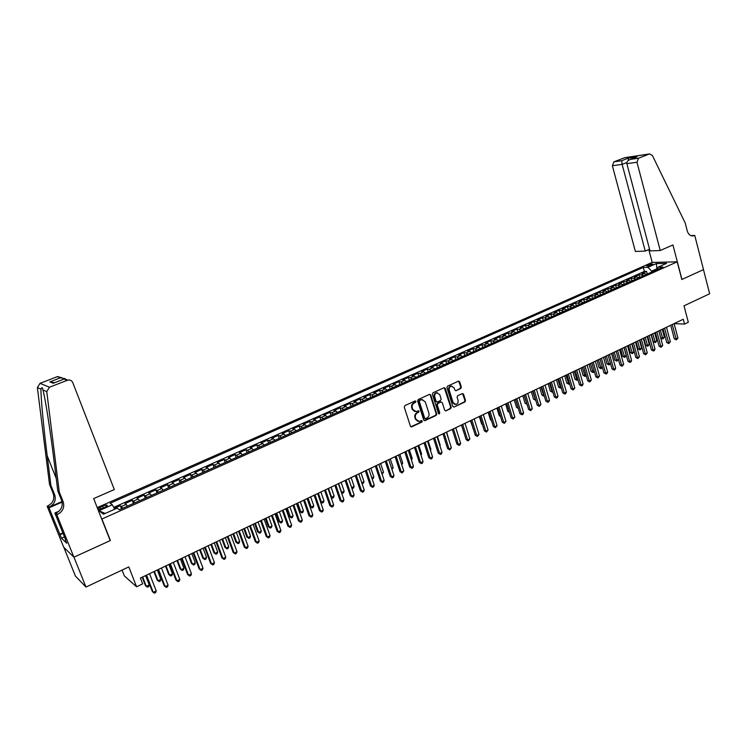 <?xml version="1.0" encoding="UTF-8"?>
<svg xmlns="http://www.w3.org/2000/svg" width="747" height="747" viewBox="0 0 747 747"><rect width="100%" height="100%" fill="white"/><g stroke="black" fill="none" stroke-linecap="round" stroke-linejoin="round"><path stroke-width="1.12" d="M415.995 401.391L415.089 400.952L404.883 405.612L404.267 407.124L410.439 426.22L411.737 426.826L421.868 422.092L422.298 421.047L421.579 420.561L419.272 421.476L415.958 419.272L415.444 417.685C414.977 415.556 415.631 413.95 417.414 412.895L419.151 411.242L418.423 410.757L416.154 411.653L412.792 409.431L412.279 407.843C411.802 405.696 412.456 404.099 414.249 403.044L415.995 401.391M414.828 411.56L412.241 409.319L411.728 407.731C411.252 405.584 411.905 403.987 413.698 402.932L415.015 402.334L415.183 400.915M410.878 426.789L421.317 421.971L421.513 420.58M417.937 421.373L415.407 419.151L414.893 417.573C414.417 415.435 415.071 413.838 416.863 412.774L418.171 412.176L418.357 410.766M647.686 265.064L646.613 265.764C647.107 266.334 648.882 266.072 651.935 264.97L653.009 264.27C652.504 263.7 650.73 263.971 647.686 265.064M460.74 388.515L461.329 387.049L459.694 381.782L458.658 381.091L447.537 386.143L446.939 387.609L452.841 406.433L453.849 407.115L464.923 401.979L465.512 400.513L463.551 394.183L462.533 393.501L457.668 395.714L457.08 397.18L458.06 400.336C458.434 402.465 457.696 403.838 455.838 404.454L453.13 402.624L449.246 390.242C448.872 388.132 449.591 386.759 451.431 386.124L454.195 387.973L454.848 390.037L455.875 390.728L460.74 388.515L460.152 388.421L460.75 386.965L458.639 381.091M690.844 235.613L694.747 235.408L703.506 269.602L681.815 279.509L677.202 261.823L101.919 519.006L110.388 540.529L73.962 557.169L85.98 587.049L128.801 566.917L136.58 586.778L142.668 583.865L140.399 578.047L683.272 319.258L684.541 324.095L688.323 322.284L684.009 305.831L709.65 293.767L703.469 269.62L681.936 279.453L672.935 244.951L660.236 250.516L636.967 162.23L626.854 163.677L650.011 250.899L660.236 250.516M430.739 395.023L429.46 394.397L418.264 399.505L417.648 400.999L423.736 420.01L425.024 420.617L436.136 415.425L436.743 413.941L430.739 395.023L429.702 394.323M432.989 392.782L444.045 387.73L445.305 388.356L451.225 407.19L450.618 408.665L445.698 410.925L444.68 410.243L442.271 402.605L441.01 401.989L437.873 403.436L437.266 404.921L439.787 412.886L439.199 413.969L438.48 413.493L432.382 394.267L432.989 392.782M85.98 587.049L75.391 576.012L63.803 547.299M647.275 274.009L646.585 271.413L642 273.458L644.418 273.43L641.346 274.803L643.382 275.774M639.628 277.417L638.937 274.821L634.315 276.885L636.715 276.866L633.615 278.239L635.65 279.229M631.925 280.863L631.224 278.257L626.565 280.33L628.955 280.321L625.837 281.712L627.863 282.711M624.165 284.327L623.456 281.712L618.759 283.804L621.14 283.804L617.993 285.205L620.01 286.213M616.34 287.819L615.621 285.195L610.897 287.306L613.259 287.315L610.094 288.725L612.101 289.743M608.46 291.339L607.741 288.706L602.978 290.826L605.322 290.854L602.138 292.273L604.136 293.3M600.523 294.878L599.794 292.245L594.995 294.383L597.329 294.411L594.117 295.849L596.106 296.886M592.52 298.455L591.783 295.812L586.955 297.96L589.271 298.006L586.031 299.444L588.02 300.499M584.462 302.049L583.715 299.398L578.85 301.564L581.157 301.62L577.889 303.077L579.868 304.141M576.339 305.682L575.592 303.021L570.68 305.206L572.968 305.271L569.681 306.737L571.651 307.801M568.159 309.333L567.403 306.662L562.454 308.866L564.732 308.941L561.417 310.416L563.369 311.499M559.914 313.012L559.148 310.332L554.162 312.554L556.422 312.638L553.079 314.132L555.03 315.225M551.603 316.728L550.828 314.039L545.805 316.27L548.046 316.373L544.684 317.877L546.617 318.978M543.228 320.463L542.443 317.774L537.382 320.024L539.614 320.136L536.215 321.649L538.148 322.76M534.787 324.235L534.002 321.527L528.895 323.796L531.108 323.918L527.69 325.449L529.604 326.579M526.28 328.026L525.486 325.318L520.342 327.606L522.536 327.737L519.09 329.278L521.004 330.417M517.839 331.827L516.905 329.138L511.723 331.444L513.899 331.593L510.425 333.134L512.33 334.292M509.174 335.702L508.259 332.985L503.039 335.31L505.187 335.468L501.685 337.028L503.581 338.195M500.443 339.596L499.538 336.869L494.281 339.203L496.419 339.381L492.889 340.949L494.766 342.135M491.591 343.536L490.751 340.772L485.447 343.134L487.567 343.321L484.009 344.909L485.886 346.104M478.65 347.29L480.517 348.494L482.767 347.486L481.899 344.712L476.549 347.094L478.65 347.29L475.064 348.896L476.931 350.1M469.667 351.295L471.516 352.509L473.822 351.482L472.972 348.69L467.585 351.09L469.667 351.295L466.053 352.911L467.902 354.134M464.839 355.497L463.971 352.696L458.546 355.114L460.6 355.339L456.959 356.963L458.798 358.196M455.773 359.54L454.904 356.73L449.423 359.167L451.468 359.41L447.798 361.044L449.619 362.286M446.641 363.621L445.763 360.801L440.235 363.257L442.261 363.509L438.554 365.162L440.375 366.422M437.434 367.729L436.547 364.9L430.972 367.384L432.98 367.645L429.245 369.307L431.047 370.587M428.143 371.875L427.247 369.037L421.635 371.539L423.614 371.819L419.851 373.5L421.644 374.779M418.787 376.058L417.881 373.211L412.223 375.732L414.174 376.021L410.383 377.711L412.157 379.018M409.347 380.27L408.432 377.412L402.726 379.952L404.659 380.26L400.831 381.969L402.596 383.286M399.832 384.518L398.907 381.652L393.155 384.219L395.07 384.537L391.204 386.255L392.959 387.59M390.242 388.804L389.299 385.928L383.5 388.515L385.396 388.851L381.502 390.588L383.239 391.932M380.568 393.127L379.616 390.242L373.771 392.847L375.638 393.193L371.707 394.948L373.435 396.302M370.811 397.479L369.858 394.584L363.957 397.208L365.797 397.581L361.837 399.346L363.556 400.719M360.969 401.877L360.007 398.973L354.059 401.615L355.88 401.998L351.884 403.782L353.583 405.173M351.053 406.303L350.082 403.389L344.078 406.06L345.87 406.461L341.846 408.254L343.527 409.664M341.043 410.766L340.062 407.843L334.012 410.542L335.776 410.953L331.724 412.764L333.386 414.193M330.958 415.276L329.959 412.344L323.862 415.061L325.608 415.491L321.509 417.312L323.162 418.759M320.78 419.814L319.781 416.873L313.628 419.618L315.337 420.066L311.21 421.906L312.844 423.362M310.519 424.399L309.501 421.448L303.301 424.212L304.981 424.679L300.817 426.537L302.442 428.003M300.163 429.021L299.145 426.061L292.88 428.843L294.542 429.329L290.34 431.206L291.946 432.69M289.724 433.68L288.687 430.711L282.375 433.521L284.009 434.026L279.77 435.912L281.358 437.415M279.191 438.386L278.145 435.408L271.777 438.237L273.383 438.76L269.107 440.665L270.675 442.187M268.575 443.13L267.51 440.132L261.086 442.999L262.664 443.541L258.35 445.455L259.9 446.995M257.855 447.911L256.781 444.913L250.301 447.798L251.851 448.359L247.5 450.292L249.031 451.851M247.042 452.738L245.959 449.731L239.423 452.635L240.936 453.214L236.547 455.175L238.069 456.753M236.136 457.612L235.044 454.587L228.442 457.528L229.927 458.126L225.501 460.096L227.004 461.693M225.127 462.524L224.025 459.489L217.368 462.458L218.824 463.075L214.352 465.064L215.836 466.679M214.025 467.482L212.914 464.438L206.2 467.426L207.619 468.061L203.109 470.078L204.575 471.702M202.829 472.487L201.699 469.424L194.92 472.449L196.312 473.103L191.764 475.129L193.202 476.782M191.521 477.529L190.382 474.466L183.547 477.51L184.901 478.183L180.307 480.228L181.736 481.899M180.12 482.618L178.972 479.546L172.071 482.618L173.388 483.318L168.757 485.382L170.157 487.072M168.617 487.763L167.449 484.672L160.484 487.772L161.772 488.491L157.094 490.574L158.476 492.282M157.001 492.945L155.824 489.845L148.793 492.973L150.044 493.72L145.329 495.821L146.683 497.549M145.282 498.174L144.087 495.074L137 498.23L138.214 498.987L133.452 501.116L134.787 502.862M133.452 503.459L132.247 500.341L125.094 503.525L127.597 506.074M98.081 509.809L104.487 507.512L107.335 505.644C107.437 504.72 105.869 504.888 102.61 506.158L97.624 508.651M97.222 507.624L652.084 262.43L677.202 261.823M646.585 271.413L644.372 271.45L643.288 267.398L110.136 503.282L112.311 504.795L114.758 509.211M643.288 267.398L647.929 267.314L656.305 263.598L666.604 263.364L658.163 267.118L662.962 267.034L119.399 509.734L117.13 508.156L103.534 514.207L98.893 510.743L112.311 504.795M121.518 508.791L120.295 505.663L122.779 508.221M132.247 500.341L133.452 501.116M144.087 495.074L145.329 495.821M155.824 489.845L157.094 490.574M167.449 484.672L168.757 485.382M178.972 479.546L180.307 480.228M190.382 474.466L191.764 475.129M201.699 469.424L203.109 470.078M212.914 464.438L214.352 465.064M224.025 459.489L225.501 460.096M235.044 454.587L236.547 455.175M245.959 449.731L247.5 450.292M256.781 444.913L258.35 445.455M267.51 440.132L269.107 440.665M278.145 435.408L279.77 435.912M288.687 430.711L290.34 431.206M299.145 426.061L300.817 426.537M309.501 421.448L311.21 421.906M319.781 416.873L321.509 417.312M329.959 412.344L331.724 412.764M340.062 407.843L341.846 408.254M350.082 403.389L351.884 403.782M360.007 398.973L361.837 399.346M369.858 394.584L371.707 394.948M379.616 390.242L381.502 390.588M389.299 385.928L391.204 386.255M398.907 381.652L400.831 381.969M408.432 377.412L410.383 377.711M417.881 373.211L419.851 373.5M427.247 369.037L429.245 369.307M436.547 364.9L438.554 365.162M445.763 360.801L447.798 361.044M454.904 356.73L456.959 356.963M463.971 352.696L466.053 352.911M472.972 348.69L475.064 348.896M481.899 344.712L484.009 344.909M490.751 340.772L492.889 340.949M499.538 336.869L501.685 337.028M508.259 332.985L510.425 333.134M516.905 329.138L519.09 329.278M525.486 325.318L527.69 325.449M534.002 321.527L536.215 321.649M542.443 317.774L544.684 317.877M550.828 314.039L553.079 314.132M559.148 310.332L561.417 310.416M567.403 306.662L569.681 306.737M575.592 303.021L577.889 303.077M583.715 299.398L586.031 299.444M591.783 295.812L594.117 295.849M599.794 292.245L602.138 292.273M607.741 288.706L610.094 288.725M615.621 285.195L617.993 285.205M623.456 281.712L625.837 281.712M631.224 278.257L633.615 278.239M638.937 274.821L641.346 274.803M644.372 271.45L113.74 507.381M120.295 505.663L114.272 508.343M657.164 269.48L656.977 268.771L651.636 271.152L651.86 271.992M122.078 570.073L124.394 575.965L136.58 586.778M663.093 328.885L666.735 342.518L668.444 342.63L670.348 341.715L666.501 327.261L670.713 325.272L674.317 338.849L676.035 338.951L677.931 338.036L674.111 323.628L684.541 324.095M140.417 578.066L146.057 575.377L152.36 591.587L153.238 592.343L146.543 575.115M156.216 590.896L155.637 592.586L154.442 593.165L153.238 592.343L156.216 590.896L149.54 573.687L157.99 569.69L164.219 585.844L165.124 586.582L158.504 569.419M161.492 568.028L169.812 564.05L175.975 580.148L176.908 580.867L170.353 563.77M173.313 562.388L181.53 558.467M181.521 558.448L187.618 574.508L188.571 575.218L191.475 573.808L185.023 556.776L193.137 552.939L199.16 568.915L200.14 569.606L193.734 552.621M196.638 551.267L204.641 547.458M204.631 547.43L210.598 563.378L211.597 564.06L214.445 562.678L208.133 545.758L216.032 542.023M219.534 540.352L227.331 536.635L233.157 552.453L234.203 553.097L228.003 536.281M237.004 551.744L236.379 553.406L235.268 553.947L234.203 553.097L237.004 551.744L230.823 534.945L238.517 531.304M238.508 531.276L244.288 547.065L245.352 547.691L248.125 546.346L242.009 529.604L249.61 526.019M253.112 524.347L260.6 520.771L266.249 536.43L267.361 537.028L261.357 520.388M264.111 519.109L271.497 515.579L277.09 531.192L278.211 531.771L272.281 515.178M280.909 530.463L280.274 532.107L279.201 532.63L278.211 531.771L280.909 530.463L274.989 513.889L282.301 510.434M285.802 508.763L293.001 505.327M296.503 503.665L303.609 500.275L309.025 515.729L310.21 516.261L304.459 499.836M307.11 498.604L314.123 495.261M314.123 495.233L319.483 510.659L320.687 511.181L323.292 509.921L317.624 493.571L324.553 490.293M328.054 488.622L334.889 485.363M334.88 485.335L340.137 500.658L341.379 501.153L343.937 499.911L338.382 483.673L345.133 480.48L350.324 495.728L351.585 496.204L346.076 480.004M348.634 478.808L355.292 475.634M358.793 473.971L365.367 470.834M368.859 469.172L375.349 466.072M378.85 464.41L385.256 461.357M388.748 459.685L395.07 456.669L400 471.674L401.344 472.095L396.106 456.156M398.562 455.007L404.809 452.028M404.799 452.01L409.683 466.987L411.046 467.389L413.455 466.221L408.292 450.348L414.464 447.434M417.947 445.763L424.035 442.868M424.025 442.84L428.815 457.724L430.207 458.107L432.578 456.949L427.508 441.178L433.531 438.34M433.521 438.321L438.256 453.149L439.666 453.522L442.019 452.374L437.004 436.659L442.943 433.848M442.934 433.83L447.63 448.611L449.05 448.975L451.384 447.836L446.417 432.168L452.28 429.404L456.921 444.11L458.35 444.465L453.429 428.825M458.443 436.239L455.773 427.742L461.543 424.987M461.534 424.959L466.137 439.647L467.585 439.992L469.872 438.872L465.017 423.306L470.731 420.608M470.722 420.58L475.279 435.221L476.735 435.548L479.014 434.446L474.196 418.927L479.845 416.266M479.835 416.238L484.336 430.832L485.811 431.15L488.071 430.057L483.309 414.585L488.874 411.952M488.874 411.933L493.337 426.481L494.822 426.789L497.063 425.697L492.348 410.28L497.847 407.685L502.255 422.158L503.758 422.457L499.071 407.068M501.312 406.023L506.737 403.445L511.107 417.872L512.619 418.161L507.979 402.82M510.201 401.793L515.561 399.234L519.884 413.623L521.406 413.903L516.821 398.609M519.025 397.581L524.31 395.06M527.774 393.417L532.994 390.924L537.233 405.219L538.783 405.481L534.282 390.289M536.449 389.28L541.603 386.815L545.805 401.074L547.364 401.316L542.91 386.171M549.503 400.28L548.774 401.83L547.924 402.241L547.364 401.316L549.503 400.28L545.058 385.153L550.147 382.744L554.311 396.956L555.88 397.189L551.473 382.09M553.602 381.101L558.625 378.701L562.743 392.866L564.33 393.099L559.961 378.047M566.431 392.072L565.703 393.613L564.863 394.024L564.33 393.099L566.431 392.072L562.071 377.039L567.038 374.695M567.038 374.667L571.119 388.813L572.716 389.028L574.798 388.02L570.484 373.024L575.386 370.717L579.429 384.789L581.035 385.004L576.749 370.045M583.099 383.995L582.371 385.527L581.539 385.928L581.035 385.004L583.099 383.995L578.832 369.046L583.668 366.768M587.114 365.124L591.885 362.846M595.331 361.212L600.046 358.962M600.037 358.943L603.968 372.912L605.602 373.089L607.628 372.109L603.473 357.299L608.142 355.105M611.569 353.462L616.172 351.277M619.599 349.643L624.137 347.476M627.564 345.842L632.046 343.704M635.473 342.07L639.899 339.96M643.316 338.335L647.686 336.243L651.393 349.941L653.093 350.082L649.162 335.524M655.026 349.138L654.269 350.642L653.504 351.015L653.093 350.082L655.026 349.138L651.095 334.6L655.427 332.564M658.835 330.94L663.093 328.904M657.472 268.761L656.977 268.771L656.305 263.598M139.558 500.733L138.214 498.987M151.417 495.438L150.044 493.72M163.163 490.191L161.772 488.491M174.798 484.999L173.388 483.318M186.339 479.845L184.901 478.183M197.768 474.747L196.312 473.103M209.085 469.686L207.619 468.061M220.318 464.671L218.824 463.075M231.439 459.713L229.927 458.126M242.467 454.783L240.936 453.214M253.392 449.909L251.851 448.359M264.223 445.072L262.664 443.541M274.961 440.272L273.383 438.76M285.606 435.52L284.009 434.026M296.157 430.814L294.542 429.329M306.615 426.145L304.981 424.679M316.98 421.513L315.337 420.066M327.261 416.919L325.608 415.491M337.457 412.372L335.776 410.953M350.66 406.471L347.56 407.853L345.87 406.461M360.614 402.035L357.561 403.361L355.88 401.998M367.515 398.954L365.797 397.581M377.366 394.556L375.638 393.193M389.981 388.926L387.114 390.167L385.396 388.851M396.825 385.863L395.07 384.537M406.433 381.577L404.659 380.26M415.958 377.319L414.174 376.021M425.407 373.098L423.614 371.819M434.782 368.915L432.98 367.645M444.082 364.76L442.261 363.509M453.298 360.652L451.468 359.41M464.811 355.507L462.43 356.543L460.6 355.339M491.638 343.527L489.425 344.488L487.567 343.321M500.341 339.614L498.277 340.529L496.419 339.381M509.071 335.711L507.064 336.608L505.187 335.468M515.803 332.742L513.899 331.593M526.439 327.989L524.431 328.857L522.536 327.737M534.964 324.179L533.013 325.029L531.108 323.918M541.547 321.247L539.614 320.136M551.828 316.653L549.969 317.456L548.046 316.373M558.373 313.731L556.422 312.638M568.43 309.239L566.674 309.996L564.732 308.941M574.947 306.335L572.968 305.271M584.78 301.937L583.108 302.656L581.157 301.62M592.866 298.333L591.241 299.024L589.271 298.006M600.887 294.757L599.309 295.429L597.329 294.411M607.33 291.872L605.322 290.854M615.276 288.323L613.259 287.315M624.585 284.168L623.138 284.784L621.14 283.804M632.364 280.695L630.963 281.292L628.955 280.321M640.095 277.249L638.732 277.828L636.715 276.866M658.163 267.118L657.089 269.658M647.761 273.822L646.435 274.382L644.418 273.43M651.636 271.152L647.929 267.314M105.224 513.46L98.893 510.743M424.175 420.58L435.576 415.313L436.173 413.829L430.169 394.92M419.786 400.513L419.356 401.559L424.698 418.236L425.416 418.722L426.967 418.021C428.731 416.966 429.385 415.379 428.909 413.25L425.286 401.877L421.906 399.645L419.226 400.411L418.796 401.456L419.356 401.559M424.978 418.628L424.137 418.115L418.796 401.456M422.634 399.617L421.168 399.878M419.226 400.411L420.608 399.776M445.698 410.925L450.049 408.553L450.646 407.078L444.26 387.665M440.665 401.811L437.303 403.324L436.706 404.809L439.217 412.764L439.787 412.886M438.713 413.838L439.217 412.764M439.759 394.649L436.967 392.801C435.099 393.436 434.362 394.827 434.745 396.956L436.136 401.344L437.172 402.035L440.543 400.523L441.15 399.038L439.759 394.649M437.481 392.763L436.397 392.707C434.53 393.342 433.792 394.724 434.184 396.853L434.745 396.956M436.593 401.933L435.566 401.242L434.184 396.853M455.875 390.728L460.152 388.421M451.898 386.087L450.852 386.031C449.022 386.666 448.293 388.038 448.676 390.149L449.246 390.242M454.764 404.379L452.551 402.521L448.676 390.149M453.849 407.115L464.345 401.877L464.933 400.411L462.514 393.501M120.295 509.333L119.361 509.715M142.191 577.226L145.478 585.657L146.319 586.386L149.251 584.976L145.609 575.592M142.668 577.001L146.319 586.386L147.514 587.198L148.69 586.638L149.251 584.976M59.274 492.049L57.78 490.872L53.989 460.451C50.899 435.398 46.491 406.06 43.989 394.463L42.971 389.981C42.495 387.273 41.841 386.993 41.001 389.131C40.646 396.013 43.578 427.387 47.201 455.81L50.908 485.457L54.727 494.981C56.221 500.238 54.391 504.29 49.227 507.11L47.836 505.896L47.145 506.195L63.682 547.187L73.897 557.197L110.201 540.613L93.664 498.594L114.31 489.556L72.73 382.52C71.731 380.484 70.087 379.691 67.781 380.12L49.47 387.217L46.762 391.605L59.274 492.049L63.196 501.872C64.737 507.297 62.841 511.48 57.528 514.412L56.809 514.73L73.897 557.197M50.908 485.457L49.517 484.355L53.317 493.823C54.802 499.061 52.972 503.086 47.836 505.896M57.528 514.412L56.044 513.114C61.338 510.201 63.215 506.046 61.693 500.639L57.78 490.872M67.361 380.26L64.027 379.074L53.298 383.239L49.853 381.904L60.46 377.805L57.286 376.675L39.993 383.351L49.47 387.217M41.001 389.131L37.378 387.572L49.517 484.355M56.809 514.73L54.858 513.002L65.549 539.558M64.485 536.916L61.515 538.242L66.763 543.256L65.316 539.661M61.515 538.242L48.985 507.82L47.145 506.195M54.858 513.002L58.994 511.2M62.001 501.573L49.227 507.11M62.132 502.105L48.985 507.82M37.378 387.572L39.993 383.351M57.286 376.675L61.693 377.627M59.667 534.31L62.86 532.891M63.065 533.386L60.087 534.712M64.027 379.074L67.996 380.074M53.298 383.239L54.036 382.922M49.853 381.904L54.568 382.716M60.46 377.805L65.26 378.673M649.563 249.199L645.249 251.076L635.37 251.45L612.372 165.759L613.922 161.838L624.716 157.673L649.545 153.929L652.346 155.413L685.232 223.064L687.268 230.991C688.473 234.67 690.601 236.276 693.636 235.828L694.747 235.408M613.922 161.838L621.719 160.689L628.264 158.149L637.023 156.842L630.44 159.391L638.554 158.196L649.423 153.966L624.604 157.72M652.206 262.421L648.788 249.535M645.249 251.076L622.13 164.359L612.372 165.759M624.716 157.673L625.332 157.58M638.554 158.196L636.967 162.23M621.719 160.689L622.13 164.359L626.845 162.519M628.264 158.149L628.376 160.39M637.023 156.842L636.042 157.197M630.44 159.391L630.197 159.466C627.732 160.456 626.621 161.856 626.854 163.677M132.284 503.982L128.577 505.635M153.891 571.642L157.141 580.046L158.009 580.755L160.922 579.364L157.309 570.017M154.396 571.408L158.009 580.755L159.186 581.577L160.344 581.017L160.922 579.364M144.152 498.679L140.483 500.322M165.489 566.114L168.71 574.49L169.597 575.181L172.482 573.799L168.915 564.489M166.021 565.862L169.597 575.181L170.755 576.012L171.903 575.451L172.482 573.799M155.918 493.431L152.285 495.056M176.983 560.633L180.167 568.981L181.082 569.662L183.939 568.29L180.41 559.008M177.543 560.371L181.082 569.662L182.212 570.493L183.351 569.942L183.939 568.29M167.58 488.221L163.976 489.836M188.375 555.208L191.521 563.527L192.465 564.19L195.294 562.827L191.802 553.574M188.963 554.928L192.465 564.19L193.576 565.021L191.521 563.527M195.294 562.827L194.706 564.471L193.576 565.021M168.084 585.144L167.487 586.834L166.31 587.413L165.124 586.582L168.084 585.144L161.483 568M179.831 579.448L179.243 581.138L178.066 581.708L176.908 580.867L179.831 579.448L173.304 562.36M191.475 573.808L190.877 575.489L189.719 576.049L188.571 575.218L182.1 558.168M203.016 568.215L202.409 569.896L201.26 570.447L200.14 569.606L203.016 568.215L196.629 551.239M201.26 570.447L199.16 568.915M179.131 483.066L175.554 484.663M199.664 549.829L202.773 558.112L203.735 558.765L206.545 557.411L203.091 548.195M200.271 549.531L203.735 558.765L204.827 559.596L202.773 558.112M206.545 557.411L205.948 559.055L204.827 559.596M214.445 562.678L213.838 564.349L212.699 564.9L211.597 564.06L205.266 547.131M212.699 564.9L210.598 563.378M190.578 477.949L187.039 479.537M210.85 544.488L213.931 552.752L214.912 553.387L217.694 552.052L214.277 542.864M211.485 544.189L214.912 553.387L215.986 554.227L213.931 552.752M217.694 552.052L217.097 553.686L215.986 554.227M216.023 541.995L221.934 557.897L222.951 558.551L216.686 541.678M225.771 557.187L225.164 558.849L224.035 559.4L222.951 558.551L225.771 557.187L219.525 540.324M224.035 559.4L221.934 557.897M201.923 472.888L198.413 474.457M221.943 539.203L224.987 547.439L225.996 548.055L228.75 546.729L225.361 537.569M222.606 538.886L225.996 548.055L227.041 548.896L224.987 547.439M228.75 546.729L228.143 548.373L227.041 548.896M235.268 553.947L233.157 552.453M213.166 467.865L209.683 469.424M232.933 533.965L235.949 542.173L236.976 542.77L239.703 541.463L236.36 532.331M233.615 533.638L236.976 542.77L238.004 543.62L235.949 542.173M239.703 541.463L239.096 543.097L238.004 543.62M248.125 546.346L247.509 548.009L246.398 548.55L245.352 547.691L239.227 530.94M246.398 548.55L244.288 547.065M224.305 462.897L220.86 464.429M243.83 528.773L246.809 536.953L247.855 537.541L250.562 536.234L247.248 527.139M244.54 528.437L247.855 537.541L248.872 538.391L246.809 536.953M250.562 536.234L249.946 537.868L248.872 538.391M249.601 525.991L255.325 541.724L256.408 542.341L250.338 525.636M259.153 541.005L258.527 542.667L257.426 543.2L256.408 542.341L259.153 541.005L253.102 524.319M257.426 543.2L255.325 541.724M235.352 457.958L231.934 459.489M254.624 523.628L257.575 531.78L258.649 532.35L261.329 531.061L258.051 521.994M255.362 523.274L258.649 532.35L259.639 533.199L257.575 531.78M261.329 531.061L260.712 532.686L259.639 533.199M270.087 535.711L269.452 537.364L268.36 537.887L267.361 537.028L270.087 535.711L264.102 519.081M268.36 537.887L266.249 536.43M246.295 453.074L242.915 454.587M265.334 518.521L268.248 526.644L269.34 527.205L272.001 525.925L268.752 516.887M266.091 518.157L269.34 527.205L270.311 528.064L268.248 526.644M272.001 525.925L271.376 527.55L270.311 528.064M279.201 532.63L277.09 531.192M257.145 448.228L253.793 449.731M275.942 513.46L278.836 521.565L279.938 522.106L282.571 520.836L279.369 511.826M276.726 513.086L279.938 522.106L280.9 522.965L278.836 521.565M282.571 520.836L281.955 522.452L280.9 522.965M282.291 510.406L287.828 525.991L288.977 526.551L283.104 510.024M291.647 525.253L291.013 526.906L289.939 527.419L288.977 526.551L291.647 525.253L285.793 508.735M289.939 527.419L287.828 525.991M267.902 443.429L264.578 444.913M286.465 508.446L289.322 516.522L290.452 517.045L293.067 515.794L289.883 506.811M287.268 508.063L290.452 517.045L291.386 517.914L289.322 516.522M293.067 515.794L292.432 517.41L291.386 517.914M292.992 505.308L298.473 520.836L299.64 521.387L293.823 504.907M302.292 520.099L301.648 521.742L300.583 522.256L299.64 521.387L302.292 520.099L296.494 503.637M300.583 522.256L298.473 520.836M278.566 438.666L275.26 440.142M296.895 503.478L299.724 511.518L300.873 512.04L303.459 510.789L300.313 501.844M297.717 503.086L300.873 512.04L301.788 512.9L299.724 511.518M303.459 510.789L302.824 512.405L301.788 512.9M312.834 514.991L312.19 516.625L311.135 517.139L310.21 516.261L312.834 514.991L307.101 498.576M311.135 517.139L309.025 515.729M289.126 433.951L285.858 435.408M307.232 498.548L310.033 506.569L311.2 507.073L313.768 505.831L310.659 496.914M308.081 498.146L311.2 507.073L312.106 507.932L310.033 506.569M313.768 505.831L313.133 507.437L312.106 507.932M323.292 509.921L322.639 511.555L321.602 512.059L320.687 511.181L315.001 494.813M321.602 512.059L319.483 510.659M299.603 429.273L296.363 430.72M318.353 493.244L321.443 502.143L323.983 500.92L320.911 492.03M320.454 501.732L322.33 503.011L320.482 501.816M323.983 500.92L323.348 502.516L322.33 503.011M324.543 490.265L329.857 505.635L331.08 506.149L325.449 489.836M333.657 504.897L333.003 506.522L331.967 507.026L331.08 506.149L333.657 504.897L328.045 488.594M331.967 507.026L329.857 505.635M309.996 424.632L306.784 426.07M328.54 488.389L331.593 497.259L334.124 496.045L331.07 487.184M330.94 496.998L332.471 498.128L331.024 497.231M334.124 496.045L333.479 497.642L332.471 498.128M343.937 499.911L343.275 501.545L342.247 502.04L341.379 501.153L335.805 484.896M342.247 502.04L340.137 500.658M320.295 420.038L317.111 421.457M338.643 483.57L341.668 492.413L344.171 491.209L341.155 482.375M341.323 492.282L342.518 493.291L341.463 492.684M344.171 491.209L343.517 492.805L342.518 493.291M354.125 494.981L353.462 496.596L352.444 497.091L351.585 496.204L354.125 494.981L348.625 478.79M352.444 497.091L350.324 495.728M330.501 415.481L327.345 416.891M348.653 478.799L351.65 487.614L354.134 486.418L351.146 477.613M351.622 487.595L352.491 488.482L351.809 488.174M354.134 486.418L353.48 488.006L352.491 488.482M355.283 475.615L360.428 490.835L361.707 491.302L356.254 475.148M364.228 490.079L363.556 491.703L362.547 492.189L361.707 491.302L364.228 490.079L358.784 473.943M362.547 492.189L360.428 490.835M340.623 410.953L337.495 412.353M361.753 482.749L364.013 481.666L361.053 472.888M364.013 481.666L363.359 483.253L362.043 483.608M362.37 483.729L361.922 483.234M365.358 470.815L370.447 485.98L371.745 486.437L366.347 470.339M374.238 485.233L373.565 486.848L372.566 487.324L371.745 486.437L374.238 485.233L368.85 469.144M372.566 487.324L370.447 485.98M371.791 477.921L373.808 476.95L370.885 468.201M373.808 476.95L373.155 478.538L372.155 478.995M375.339 466.053L380.382 481.171L381.689 481.619L376.348 465.568M384.163 480.414L383.491 482.03L382.501 482.506L381.689 481.619L384.163 480.414L378.841 464.382M382.501 482.506L380.382 481.171M381.745 473.131L383.528 472.272L380.634 463.56M383.528 472.272L382.109 474.224M385.247 461.329L390.233 476.399L391.559 476.829L386.274 460.843M394.014 475.643L393.333 477.249L392.352 477.725L391.559 476.829L394.014 475.643L388.739 459.666M392.352 477.725L390.233 476.399M370.484 397.628L367.496 398.926M391.615 468.388L393.165 467.641L390.298 458.947M393.165 467.641L391.979 469.471M403.772 470.909L402.119 472.991L401.344 472.095L403.772 470.909L398.553 454.988M402.119 472.991L400 471.674M380.27 393.258L377.347 394.528M401.4 463.672L402.717 463.047L399.878 454.381M402.717 463.047L401.755 464.755M413.455 466.221L412.774 467.818L411.802 468.285L411.046 467.389L405.864 451.505M411.802 468.285L409.683 466.987M411.111 459.003L412.195 458.481L409.384 449.853M412.195 458.481L411.457 460.087M399.598 384.621L396.806 385.835M420.729 454.381L421.597 453.961L418.815 445.352M421.597 453.961L421.028 455.287M409.151 380.363L406.415 381.549M430.272 449.787L430.916 449.479L428.171 440.898M430.916 449.479L430.496 450.469M414.454 447.406L419.291 462.337L420.664 462.729L415.537 446.893M423.054 461.571L422.363 463.168L421.411 463.626L420.664 462.729L423.054 461.571L417.937 445.744M421.411 463.626L419.291 462.337M432.578 456.949L431.887 458.546L430.935 459.003L430.207 458.107L425.127 442.317M430.935 459.003L428.815 457.724M442.019 452.374L441.318 453.971L440.385 454.419L439.666 453.522L434.642 437.789M440.385 454.419L438.256 453.149M418.619 376.133L415.939 377.291M439.74 445.231L440.17 445.025L437.443 436.472M440.17 445.025L439.88 445.688M451.384 447.836L449.75 449.881L449.05 448.975L444.073 433.288M449.75 449.881L447.63 448.611M428.003 371.941L425.388 373.08M449.124 440.721L446.641 432.093M460.666 443.335L459.965 444.923L459.041 445.371L458.35 444.465L460.666 443.335L455.754 427.723M459.041 445.371L456.921 444.11M437.322 367.785L434.763 368.887M469.872 438.872L468.257 440.898L467.585 439.992L462.71 424.408M468.257 440.898L466.137 439.647M446.557 363.658L444.063 364.741M461.422 425.043L463.952 432.7M479.014 434.446L477.398 436.463L476.735 435.548L471.908 420.019M477.398 436.463L475.279 435.221M455.717 359.568L453.28 360.624M470.405 420.757L473.168 428.442M473.243 428.703L472.767 428.358M488.071 430.057L486.465 432.065L485.811 431.15L481.04 415.668M486.465 432.065L484.336 430.832M479.313 416.509L481.656 424.081L482.301 424.212M482.431 424.641L481.656 424.081M497.063 425.697L495.457 427.704L494.822 426.789L490.088 411.354M495.457 427.704L493.337 426.481M488.155 412.297L490.471 419.842L491.349 420.019M491.535 420.608L490.471 419.842M505.98 421.383L504.374 423.372L503.758 422.457L505.98 421.383L501.302 406.004M504.374 423.372L502.255 422.158M496.932 408.114L499.22 415.64L500.331 415.846M500.565 416.602L499.22 415.64M514.823 417.087L513.226 419.076L512.619 418.161L514.823 417.087L510.201 401.765M513.226 419.076L511.107 417.872M505.635 403.968L507.904 411.466L509.239 411.709M509.491 412.559L507.904 411.466M523.591 412.839L522.872 414.398L522.004 414.818L521.406 413.903L523.591 412.839L519.016 397.563M522.004 414.818L519.884 413.623M514.263 399.85L516.513 407.33L518.063 407.563M515.505 399.262L518.119 407.769M518.325 408.45L516.513 407.33M524.301 395.042L528.596 409.412L530.127 409.673L525.58 394.435M532.303 408.618L530.715 410.598L530.127 409.673L532.303 408.618L527.765 393.389M530.715 410.598L528.596 409.412M522.835 395.77L525.066 403.221L526.784 403.361M524.086 395.172L527.046 404.248M527.093 404.37L525.066 403.221M540.931 404.435L539.353 406.405L538.783 405.481L540.931 404.435L536.439 389.252M539.353 406.405L537.233 405.219M517.736 331.845L515.785 332.714M531.332 391.717L533.545 399.15L535.44 399.197M532.602 391.111L535.618 400.299L533.545 399.15M547.924 402.241L545.805 401.074M539.773 387.693L541.958 395.107L544.031 395.06M541.043 387.086L544.031 396.246L541.958 395.107M558 396.162L557.271 397.703L556.422 398.114L555.88 397.189L558 396.162L553.602 381.073M556.422 398.114L554.311 396.956M548.139 383.706L550.306 391.092L552.556 390.961M549.428 383.09L552.378 392.222L550.306 391.092M552.855 391.988L552.378 392.222M564.863 394.024L562.743 392.866M543.433 320.407L541.528 321.229M556.45 379.747L558.588 387.114L561.016 386.899M557.748 379.121L560.661 388.235L558.588 387.114M561.305 387.917L560.661 388.235M574.798 388.02L573.238 389.962L572.716 389.028L568.383 374.023M573.238 389.962L571.119 388.813M564.685 375.816L566.814 383.155L569.401 382.866M566.002 375.19L568.878 384.275L566.814 383.155M569.7 383.883L568.878 384.275M581.539 385.928L579.429 384.789M560.166 312.937L558.354 313.712M572.865 371.913L574.975 379.233L577.73 378.86M574.2 371.278L577.039 380.344L574.975 379.233M577.973 379.709L577.039 380.344M583.668 366.74L587.674 380.802L589.29 380.998L585.041 366.086M591.344 380.008L589.785 381.932L589.29 380.998L591.344 380.008L587.105 365.106M589.785 381.932L587.674 380.802M580.989 368.047L583.071 375.349L585.984 374.882M582.324 367.403L585.134 376.451L583.071 375.349M586.18 375.564L585.134 376.451M591.885 362.827L595.854 376.843L597.479 377.03L593.277 362.164M599.514 376.04L597.964 377.963L597.479 377.03L599.514 376.04L595.322 361.184M597.964 377.963L595.854 376.843M576.637 305.579L574.919 306.317M589.038 364.209L591.11 371.483L594.182 370.942M590.391 363.556L593.174 372.576L591.11 371.483M594.332 371.455L593.174 372.576M607.628 372.109L606.891 373.631L606.078 374.023L605.602 373.089L601.438 358.271M606.078 374.023L603.968 372.912M597.04 360.39L599.085 367.645L602.315 367.029M598.403 359.746L601.148 368.738L599.085 367.645M602.418 367.384L601.148 368.738M608.133 355.077L612.026 369.009L613.67 369.186L609.543 354.405M615.677 368.206L614.94 369.728L614.137 370.11L613.67 369.186L615.677 368.206L611.56 353.443M614.137 370.11L612.026 369.009M604.977 356.608L607.003 363.845L608.6 364.004L610.383 363.145M606.349 355.955L609.066 364.928L607.003 363.845M610.439 363.341L609.066 364.928M616.163 351.249L620.019 365.134L621.672 365.302L617.592 350.576M623.67 364.34L622.13 366.235L621.672 365.302L623.67 364.34L619.59 349.615M622.13 366.235L620.019 365.134M612.848 352.855L614.856 360.073L616.471 360.222L618.395 359.298M614.239 352.192L616.919 361.137L614.856 360.073M618.404 359.326L616.919 361.137M624.137 347.448L627.956 361.296L629.618 361.455L625.575 346.767M631.598 360.493L630.851 362.006L630.057 362.388L629.618 361.455L631.598 360.493L627.555 345.824M630.057 362.388L627.956 361.296M608.842 291.199L607.311 291.853M620.664 349.129L622.653 356.319L624.277 356.459L626.219 355.525L624.016 347.532M622.064 348.466L624.716 357.383L622.653 356.319M626.219 355.525L624.716 357.383M632.046 343.685L635.828 357.486L637.499 357.636L633.493 342.994M639.46 356.683L637.929 358.569L637.499 357.636L639.46 356.683L635.464 342.051M637.929 358.569L635.828 357.486M616.742 287.67L615.248 288.305M628.423 345.431L630.393 352.603L632.027 352.733L633.96 351.809L631.775 343.835M629.842 344.759L632.457 353.658L630.393 352.603M633.96 351.809L632.457 353.658M639.89 339.941L643.643 353.704L645.324 353.845L641.356 339.241M647.275 352.901L645.744 354.778L645.324 353.845L647.275 352.901L643.307 338.307M645.744 354.778L643.643 353.704M636.127 341.762L638.078 348.905L639.721 349.036L641.636 348.111L639.469 340.165M637.555 341.08L640.142 349.96L638.078 348.905M641.636 348.111L640.142 349.96M653.504 351.015L651.393 349.941M643.774 338.111L645.707 345.245L647.36 345.357L649.255 344.451L647.117 336.523M645.212 337.429L647.77 346.281L645.707 345.245M649.255 344.451L647.77 346.281M655.418 332.536L659.097 346.216L660.796 346.347L656.902 331.836M662.71 345.413L661.198 347.28L660.796 346.347L662.71 345.413L658.826 330.912M661.198 347.28L659.097 346.216M651.365 334.497L653.28 341.603L654.942 341.715L656.828 340.809L654.699 332.91M652.813 333.806L655.334 342.64L653.28 341.603M656.828 340.809L655.334 342.64M670.348 341.715L668.836 343.573L664.587 328.166M668.836 343.573L666.735 342.518M658.901 330.902L660.796 337.989L662.468 338.092L664.335 337.196L662.234 329.315M660.357 330.211L662.85 339.017L660.796 337.989M664.335 337.196L662.85 339.017M677.931 338.036L676.418 339.894L672.216 324.534M676.418 339.894L674.317 338.849M126.271 504.309L121.462 506.457M100.658 509.165L99.949 507.334M103.347 508.016L102.61 506.158M413.698 402.932L414.249 403.044M411.728 407.731L412.279 407.843M412.241 409.319L412.792 409.431M418.171 412.176L418.722 412.288M416.863 412.774L417.414 412.895M414.893 417.573L415.444 417.685M415.407 419.151L415.958 419.272M421.317 421.971L421.868 422.092M411.186 426.696L411.737 426.826M415.015 402.334L415.565 402.437M436.173 413.829L436.743 413.941M435.576 415.313L436.136 415.425M424.464 420.496L425.024 420.617M424.137 418.115L424.698 418.236M444.736 388.263L445.305 388.356M450.646 407.078L451.225 407.19M450.049 408.553L450.618 408.665M445.371 410.738L445.94 410.85M440.441 401.886L441.01 401.989M437.303 403.324L437.873 403.436M436.706 404.809L437.266 404.921M435.566 401.242L436.136 401.344M455.511 390.56L456.09 390.653M452.551 402.521L453.13 402.624M462.963 394.089L463.551 394.183M464.933 400.411L465.512 400.513M464.345 401.877L464.923 401.979M453.513 406.938L454.092 407.04M459.116 381.698L459.694 381.782M460.75 386.965L461.329 387.049M54.727 494.981L53.317 493.823M61.693 500.639L63.196 501.872M46.762 391.605L42.971 389.981M47.201 455.81L56.23 478.425M691.227 235.753L694.337 235.585M410.925 426.78L411.476 426.91M424.212 420.58L424.772 420.701M421.345 399.542L421.906 399.645M436.397 392.707L436.967 392.801M450.852 386.031L451.431 386.124M67.781 380.12L64.354 378.906M53.467 383.146L64.195 378.981M50.366 381.801L53.635 383.062M60.955 377.702L57.696 376.544M691.937 235.912L693.636 235.828M630.197 159.466L636.789 156.907"/></g></svg>
